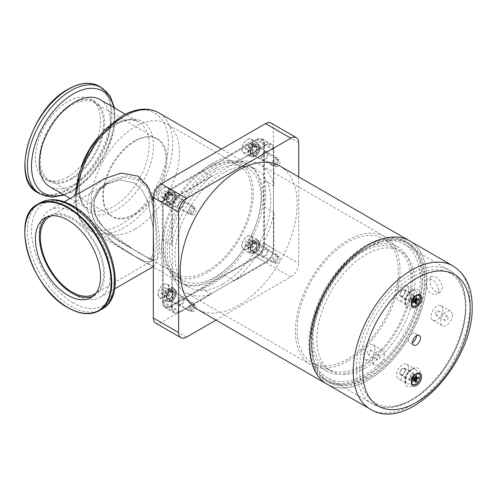 <?xml version="1.0" encoding="UTF-8"?>
<svg xmlns="http://www.w3.org/2000/svg" width="497" height="497" viewBox="0 0 497 497"><rect width="100%" height="100%" fill="white"/><g stroke="black" fill="none" stroke-linecap="round" stroke-linejoin="round"><path stroke-width="0.37" stroke-dasharray="2.48 1.86" d="M255.694 241.293A7.026 4.057 -60 0 1 258.775 241.175A7.026 4.057 -60 0 1 260.229 244.394A7.026 4.057 -60 0 1 257.16 251.463A7.026 4.057 -60 0 1 251.749 253.346A7.026 4.057 -60 0 1 250.295 250.128A7.026 4.057 -60 0 1 254.824 241.797L254.824 243.803A4.579 2.647 120 0 0 252.022 249.134A4.579 2.647 120 0 0 252.973 251.227A4.579 2.647 120 0 0 256.502 250.003A4.579 2.647 120 0 0 258.502 245.394A4.579 2.647 120 0 0 257.552 243.294A4.579 2.647 120 0 0 255.694 243.306L255.694 241.293L253.961 240.293A7.026 4.057 -60 0 1 257.036 240.175A7.026 4.057 -60 0 1 258.49 243.387A7.026 4.057 -60 0 1 255.427 250.457A7.026 4.057 -60 0 1 250.01 252.339A7.026 4.057 -60 0 1 248.556 249.127A7.026 4.057 -60 0 1 253.091 240.797L253.091 242.803A4.579 2.647 120 0 0 250.283 248.127A4.579 2.647 120 0 0 251.233 250.227A4.579 2.647 120 0 0 254.762 248.997A4.579 2.647 120 0 0 256.763 244.387A4.579 2.647 120 0 0 255.812 242.287A4.579 2.647 120 0 0 253.961 242.3L253.961 240.293M253.961 242.3L255.694 243.306M253.091 242.803L254.824 243.803M253.091 240.797L254.824 241.797M402.539 290.323A3.355 1.938 -60 0 1 404.216 290.155A3.355 1.938 -60 0 1 404.732 292.839A3.355 1.938 -60 0 1 402.539 295.796A3.355 1.938 -60 0 1 400.868 295.963A3.355 1.938 -60 0 1 400.352 293.273A3.355 1.938 -60 0 1 402.539 290.323M413.448 301.822L412.659 298.902L414.964 300.946M413.448 302.735L412.659 298.902L415.585 299.871M418.505 298.902L412.659 298.902L415.585 300.586L412.659 298.902L417.263 299.616M416.374 297.672L412.659 298.902L415.585 298.125M415.585 303.965L412.659 298.902L415.585 302.53M412.342 301.089A2.901 1.677 120 0 0 414.262 296.765A2.901 1.677 120 0 0 413.796 296.2A2.901 1.677 120 0 0 412.342 296.349A2.901 1.677 120 0 0 410.447 298.902A2.901 1.677 120 0 0 410.889 301.232A2.901 1.677 120 0 0 411.609 301.356A2.901 1.677 120 0 0 412.342 301.089M411.789 301.139A3.355 1.938 120 0 0 414.007 296.144A3.355 1.938 120 0 0 413.467 295.498A3.355 1.938 120 0 0 411.789 295.659A3.355 1.938 120 0 0 409.603 298.616A3.355 1.938 120 0 0 410.118 301.3A3.355 1.938 120 0 0 410.944 301.443A3.355 1.938 120 0 0 411.789 301.139M416.045 295.417A6.144 3.547 120 0 0 415.666 295.616L413.74 296.728A3.429 1.976 120 0 0 411.317 300.921A3.429 1.976 120 0 0 413.74 302.325A3.429 1.976 120 0 0 416.163 298.125A3.429 1.976 120 0 0 413.74 296.728L415.666 295.616A6.144 3.547 120 0 0 411.317 303.145A6.144 3.547 120 0 0 411.336 303.574M412.752 306.04A6.144 3.547 120 0 0 415.666 305.655A6.144 3.547 120 0 0 419.636 300.381A6.144 3.547 120 0 0 418.89 295.411M171.937 289.652A7.026 4.057 -60 0 1 175.019 289.534A7.026 4.057 -60 0 1 176.472 292.752A7.026 4.057 -60 0 1 173.403 299.821A7.026 4.057 -60 0 1 167.992 301.704A7.026 4.057 -60 0 1 166.538 298.486A7.026 4.057 -60 0 1 171.067 290.155L171.067 292.161A4.579 2.647 120 0 0 168.266 297.486A4.579 2.647 120 0 0 169.216 299.585A4.579 2.647 120 0 0 172.745 298.362A4.579 2.647 120 0 0 174.745 293.746A4.579 2.647 120 0 0 173.795 291.652A4.579 2.647 120 0 0 171.937 291.658L171.937 289.652L170.198 288.651A7.026 4.057 -60 0 1 173.279 288.533A7.026 4.057 -60 0 1 174.733 291.745A7.026 4.057 -60 0 1 171.67 298.815A7.026 4.057 -60 0 1 166.253 300.697A7.026 4.057 -60 0 1 164.799 297.486A7.026 4.057 -60 0 1 169.334 289.148L169.334 291.161A4.579 2.647 120 0 0 166.526 296.485A4.579 2.647 120 0 0 167.477 298.585A4.579 2.647 120 0 0 171.005 297.355A4.579 2.647 120 0 0 173.006 292.745A4.579 2.647 120 0 0 172.055 290.646A4.579 2.647 120 0 0 170.198 290.658L170.198 288.651M170.198 290.658L171.937 291.658M169.334 291.161L171.067 292.161M169.334 289.148L171.067 290.155M255.694 144.584A7.026 4.057 -60 0 1 258.775 144.459A7.026 4.057 -60 0 1 260.229 147.677A7.026 4.057 -60 0 1 257.16 154.747A7.026 4.057 -60 0 1 251.749 156.63A7.026 4.057 -60 0 1 250.295 153.411A7.026 4.057 -60 0 1 254.824 145.081L254.824 147.087A4.579 2.647 120 0 0 252.022 152.417A4.579 2.647 120 0 0 252.973 154.511A4.579 2.647 120 0 0 256.502 153.287A4.579 2.647 120 0 0 258.502 148.678A4.579 2.647 120 0 0 257.552 146.578A4.579 2.647 120 0 0 255.694 146.59L255.694 144.584L253.961 143.577A7.026 4.057 -60 0 1 257.036 143.459A7.026 4.057 -60 0 1 258.49 146.677A7.026 4.057 -60 0 1 255.427 153.747A7.026 4.057 -60 0 1 250.01 155.629A7.026 4.057 -60 0 1 248.556 152.411A7.026 4.057 -60 0 1 253.091 144.08L253.091 146.087A4.579 2.647 120 0 0 250.283 151.411A4.579 2.647 120 0 0 251.233 153.511A4.579 2.647 120 0 0 254.762 152.281A4.579 2.647 120 0 0 256.763 147.671A4.579 2.647 120 0 0 255.812 145.578A4.579 2.647 120 0 0 253.961 145.584L253.961 143.577M253.961 145.584L255.694 146.59M253.091 146.087L254.824 147.087M253.091 144.08L254.824 145.081M222.867 283.936A67.828 39.157 -60 0 1 188.953 287.297A67.828 39.157 -60 0 1 178.553 232.944A67.828 39.157 -60 0 1 222.867 173.173A67.828 39.157 -60 0 1 256.775 169.819A67.828 39.157 -60 0 1 267.175 224.166A67.828 39.157 -60 0 1 222.867 283.936M215.176 168.738A67.828 39.157 120 0 0 170.869 228.508A67.828 39.157 120 0 0 181.268 282.861A67.828 39.157 120 0 0 215.176 279.5A67.828 39.157 120 0 0 259.49 219.73A67.828 39.157 120 0 0 249.09 165.377A67.828 39.157 120 0 0 215.176 168.738M215.176 171.229A64.778 37.399 120 0 0 172.863 228.309A64.778 37.399 120 0 0 182.79 280.215A64.778 37.399 120 0 0 215.176 277.009A64.778 37.399 120 0 0 257.496 219.929A64.778 37.399 120 0 0 247.568 168.023A64.778 37.399 120 0 0 215.176 171.229M207.535 166.818A64.778 37.399 120 0 0 165.215 223.898A64.778 37.399 120 0 0 175.149 275.804A64.778 37.399 120 0 0 207.535 272.598A64.778 37.399 120 0 0 249.854 215.512A64.778 37.399 120 0 0 239.927 163.606A64.778 37.399 120 0 0 207.535 166.818M207.535 270.803A62.579 36.132 -60 0 1 176.249 273.903A62.579 36.132 -60 0 1 166.657 223.756A62.579 36.132 -60 0 1 207.535 168.613A62.579 36.132 -60 0 1 238.827 165.513A62.579 36.132 -60 0 1 248.419 215.655A62.579 36.132 -60 0 1 207.535 270.803M135.159 214.661A44.997 25.981 120 0 0 166.445 166.52A44.997 25.981 120 0 0 146.509 137.042A44.997 25.981 120 0 0 135.159 141.179A44.997 25.981 120 0 0 105.432 208.187A44.997 25.981 120 0 0 135.159 214.661M135.159 229.011A62.579 36.132 120 0 0 176.037 173.869A62.579 36.132 120 0 0 166.445 123.722A62.579 36.132 120 0 0 135.159 126.822A62.579 36.132 120 0 0 94.275 181.97A62.579 36.132 120 0 0 103.867 232.111A62.579 36.132 120 0 0 135.159 229.011M264.746 151.914A5.026 2.901 -60 0 1 267.256 151.666A5.026 2.901 -60 0 1 268.026 155.698A5.026 2.901 -60 0 1 264.746 160.127A5.026 2.901 -60 0 1 262.23 160.376A5.026 2.901 -60 0 1 261.459 156.344A5.026 2.901 -60 0 1 264.746 151.914M180.989 200.272A5.026 2.901 -60 0 1 183.499 200.024A5.026 2.901 -60 0 1 184.269 204.05A5.026 2.901 -60 0 1 180.989 208.485A5.026 2.901 -60 0 1 178.473 208.734A5.026 2.901 -60 0 1 177.702 204.702A5.026 2.901 -60 0 1 180.989 200.272M180.989 296.989A5.026 2.901 -60 0 1 183.499 296.74A5.026 2.901 -60 0 1 184.269 300.766A5.026 2.901 -60 0 1 180.989 305.201A5.026 2.901 -60 0 1 178.473 305.45A5.026 2.901 -60 0 1 177.702 301.418A5.026 2.901 -60 0 1 180.989 296.989M264.746 248.63A5.026 2.901 -60 0 1 267.256 248.382A5.026 2.901 -60 0 1 268.026 252.408A5.026 2.901 -60 0 1 264.746 256.843A5.026 2.901 -60 0 1 262.23 257.092A5.026 2.901 -60 0 1 261.459 253.06A5.026 2.901 -60 0 1 264.746 248.63M271.12 123.076A11.176 6.455 -60 0 1 273.437 128.195L273.437 248.63A11.176 6.455 -60 0 1 265.535 262.317L180.194 311.588A11.176 6.455 -60 0 1 174.609 312.141A11.176 6.455 -60 0 1 172.297 307.022L172.297 208.485A11.176 6.455 -60 0 1 180.194 194.799L265.535 145.528A11.176 6.455 -60 0 1 271.12 144.975A11.176 6.455 -60 0 1 273.437 150.088L273.437 248.63A11.176 6.455 -60 0 1 265.535 262.317L161.233 322.534A11.176 6.455 -60 0 1 155.648 323.087M140.297 179.125L126.238 175.863L111.719 179.423L99.854 188.121L93.635 200.72L95.368 215.046L104.283 228.303L132.27 248.512L146.578 256.775L153.635 260.211L157.419 258.968L159.276 251.892L159.587 238.765L155.511 204.826L150.075 189.73L140.297 179.125A2.236 1.292 -59.7 0 1 139.197 180.256L146.982 188.114L151.734 199.539L155.828 226.029L156.338 249.786L153.697 259.888L148.945 258.918L116.441 239.697L97.822 221.55L93.591 210.548L94.393 199.477L99.885 189.879L108.998 182.467L124.088 177.46L139.197 180.256M255.259 145.528A6.144 3.547 120 0 0 250.917 153.057A6.144 3.547 120 0 0 255.259 155.567L255.259 155.567A6.144 3.547 120 0 0 259.608 148.038A6.144 3.547 120 0 0 255.259 145.528M256.054 155.107L255.259 155.567L256.054 155.107A5.026 2.901 -60 0 1 253.538 155.356A5.026 2.901 -60 0 1 252.768 151.33A5.026 2.901 -60 0 1 256.054 146.895A5.026 2.901 -60 0 1 258.564 146.646A5.026 2.901 -60 0 1 259.608 148.951A5.026 2.901 -60 0 1 256.054 155.107L256.054 155.107M171.502 193.886A6.144 3.547 120 0 0 167.16 201.409A6.144 3.547 120 0 0 171.502 203.919L171.502 203.919A6.144 3.547 120 0 0 175.851 196.396A6.144 3.547 120 0 0 171.502 193.886M172.297 203.466L171.502 203.919L172.297 203.466A5.026 2.901 -60 0 1 169.781 203.714A5.026 2.901 -60 0 1 169.011 199.682A5.026 2.901 -60 0 1 172.297 195.253A5.026 2.901 -60 0 1 174.807 195.004A5.026 2.901 -60 0 1 175.851 197.309A5.026 2.901 -60 0 1 172.297 203.466L172.297 203.466M255.259 242.244A6.144 3.547 120 0 0 250.917 249.767A6.144 3.547 120 0 0 255.259 252.277L255.259 252.277A6.144 3.547 120 0 0 259.608 244.754A6.144 3.547 120 0 0 255.259 242.244M256.054 251.824L255.259 252.277L256.054 251.824A5.026 2.901 -60 0 1 253.538 252.072A5.026 2.901 -60 0 1 252.768 248.04A5.026 2.901 -60 0 1 256.054 243.611A5.026 2.901 -60 0 1 258.564 243.362A5.026 2.901 -60 0 1 259.608 245.667A5.026 2.901 -60 0 1 256.054 251.824L256.054 251.824M171.502 290.602A6.144 3.547 120 0 0 167.16 298.125A6.144 3.547 120 0 0 171.502 300.635L171.502 300.635A6.144 3.547 120 0 0 175.851 293.112A6.144 3.547 120 0 0 171.502 290.602M172.297 300.182L171.502 300.635L172.297 300.182A5.026 2.901 -60 0 1 169.781 300.43A5.026 2.901 -60 0 1 169.011 296.398A5.026 2.901 -60 0 1 172.297 291.969A5.026 2.901 -60 0 1 174.807 291.72A5.026 2.901 -60 0 1 175.851 294.019A5.026 2.901 -60 0 1 172.297 300.182L172.297 300.182M172.297 208.485L163.128 203.192L163.128 301.729A11.176 6.455 120 0 0 165.445 306.848A11.176 6.455 120 0 0 171.03 306.295L256.365 257.024A11.176 6.455 120 0 0 264.267 243.337L264.267 144.801A11.176 6.455 120 0 0 261.956 139.682A11.176 6.455 120 0 0 256.365 140.235L171.03 189.506A11.176 6.455 120 0 0 163.128 203.192L163.128 202.826A10.729 6.194 -60 0 1 170.713 189.686L256.365 140.235L265.535 145.528M256.054 140.421A10.729 6.194 -60 0 1 263.64 144.801L263.64 243.337A10.729 6.194 -60 0 1 256.054 256.477L170.713 305.748A10.729 6.194 -60 0 1 163.128 301.368L163.128 202.826M172.297 307.022L163.128 301.368M170.713 189.686L180.194 194.799M134.327 182.958L142.471 190.643L147.907 201.683L153.206 227.75L153.902 251.134L150.355 261.813L144.646 261.366L134.327 255.955L112.651 241.909L95.076 222.898L91.187 211.852L91.945 200.918L97.126 191.469L105.662 184.393L119.932 179.908L134.327 182.958L119.951 179.908L105.662 184.393L97.151 191.432L91.964 200.856L91.175 211.734L95.039 222.83L112.645 241.902L134.327 255.955L144.621 261.354L150.355 261.813L153.896 251.221L153.213 227.856L147.92 201.714L142.49 190.674L134.327 182.958M213.381 278.736A68.164 39.356 -60 0 1 179.299 282.116A68.164 39.356 -60 0 1 168.85 227.496A68.164 39.356 -60 0 1 213.381 167.427A68.164 39.356 -60 0 1 247.463 164.047A68.164 39.356 -60 0 1 257.912 218.674A68.164 39.356 -60 0 1 213.381 278.736M99.996 99.555A50.284 29.031 -60 0 1 107.7 139.85A50.284 29.031 -60 0 1 74.848 184.157A50.284 29.031 -60 0 1 49.706 186.648M67.996 176.733A46.041 26.583 -60 0 1 44.972 179.013A46.041 26.583 -60 0 1 37.915 142.123A46.041 26.583 -60 0 1 67.996 101.55A46.041 26.583 -60 0 1 91.013 99.27A46.041 26.583 -60 0 1 98.071 136.166A46.041 26.583 -60 0 1 67.996 176.733M71.941 179.013A46.041 26.583 -60 0 1 48.923 181.293A46.041 26.583 -60 0 1 41.866 144.403A46.041 26.583 -60 0 1 71.941 103.83A46.041 26.583 -60 0 1 94.964 101.55A46.041 26.583 -60 0 1 102.022 138.446A46.041 26.583 -60 0 1 71.941 179.013M71.941 177.92A44.699 25.807 -60 0 1 49.594 180.131A44.699 25.807 -60 0 1 42.742 144.316A44.699 25.807 -60 0 1 71.941 104.929A44.699 25.807 -60 0 1 94.293 102.711A44.699 25.807 -60 0 1 101.146 138.533A44.699 25.807 -60 0 1 71.941 177.92M153.331 201.148L158.046 243.847L157.419 259.198L154.735 265.74L146.764 263.329L126.499 251.631L104.128 236.435L95.163 227.123L89.1 216.68L86.956 205.584L89.218 194.93L95.393 185.716L104.451 178.64M74.848 294.851A50.284 29.031 60 0 1 42.003 250.538A50.284 29.031 60 0 1 49.706 210.243A50.284 29.031 60 0 1 74.848 212.735A50.284 29.031 60 0 1 107.7 257.048A50.284 29.031 60 0 1 99.996 297.343A50.284 29.031 60 0 1 74.848 294.851M47.035 216.891A46.041 26.583 60 0 1 48.923 215.599A46.041 26.583 60 0 1 71.941 217.879A46.041 26.583 60 0 1 102.022 258.452A46.041 26.583 60 0 1 94.964 295.342A46.041 26.583 60 0 1 92.902 296.336M51.545 215.816A44.699 25.807 60 0 1 71.941 218.978A44.699 25.807 60 0 1 100.611 256.657A44.699 25.807 60 0 1 96.089 292.963M273.443 260.304A3.112 1.795 -60 0 1 275.649 256.489A3.112 1.795 -60 0 1 277.848 257.757A3.112 1.795 -60 0 1 275.649 261.577A3.112 1.795 -60 0 1 273.443 260.304M278.258 256.887A4.467 2.578 -60 0 1 276.307 261.385A4.467 2.578 -60 0 1 272.859 262.584A4.467 2.578 -60 0 1 271.934 260.534A4.467 2.578 -60 0 1 273.884 256.036A4.467 2.578 -60 0 1 277.332 254.843A4.467 2.578 -60 0 1 278.258 256.887M249.003 247.935L247.643 246.003L249.003 242.499L251.724 240.933L253.079 242.865L251.724 246.369L249.003 247.935L245.841 246.108L244.487 244.176L245.841 240.672L248.562 239.107L249.923 241.039L248.562 244.543L245.841 246.108M249.003 242.499L245.841 240.672M247.643 246.003L244.487 244.176M251.724 240.933L248.562 239.107M253.079 242.865L249.923 241.039M251.724 246.369L248.562 244.543M247.991 249.451A7.822 4.516 -60 0 1 251.407 241.579A7.822 4.516 -60 0 1 257.434 239.486A7.822 4.516 -60 0 1 259.055 243.064A7.822 4.516 -60 0 1 255.638 250.935A7.822 4.516 -60 0 1 249.612 253.029A7.822 4.516 -60 0 1 247.991 249.451M189.686 211.946A3.112 1.795 -60 0 1 191.892 208.131A3.112 1.795 -60 0 1 194.091 209.399A3.112 1.795 -60 0 1 191.892 213.219A3.112 1.795 -60 0 1 189.686 211.946M194.501 208.529A4.467 2.578 -60 0 1 192.544 213.027A4.467 2.578 -60 0 1 189.102 214.226A4.467 2.578 -60 0 1 188.177 212.176A4.467 2.578 -60 0 1 190.127 207.678A4.467 2.578 -60 0 1 193.575 206.485A4.467 2.578 -60 0 1 194.501 208.529M165.246 199.577L163.886 197.644L165.246 194.141L167.967 192.569L169.322 194.507L167.967 198.011L165.246 199.577L162.084 197.75L160.724 195.818L162.084 192.314L164.805 190.749L166.166 192.681L164.805 196.185L162.084 197.75M165.246 194.141L162.084 192.314M163.886 197.644L160.724 195.818M167.967 192.569L164.805 190.749M169.322 194.507L166.166 192.681M167.967 198.011L164.805 196.185M164.234 201.092A7.822 4.516 -60 0 1 167.651 193.221A7.822 4.516 -60 0 1 173.677 191.128A7.822 4.516 -60 0 1 175.298 194.706A7.822 4.516 -60 0 1 171.881 202.577A7.822 4.516 -60 0 1 165.855 204.671A7.822 4.516 -60 0 1 164.234 201.092M171.937 192.935A7.026 4.057 -60 0 1 175.019 192.817A7.026 4.057 -60 0 1 176.472 196.035A7.026 4.057 -60 0 1 173.403 203.105A7.026 4.057 -60 0 1 167.992 204.988A7.026 4.057 -60 0 1 166.538 201.77A7.026 4.057 -60 0 1 171.067 193.439L171.067 195.445A4.579 2.647 120 0 0 168.266 200.776A4.579 2.647 120 0 0 169.216 202.869A4.579 2.647 120 0 0 172.745 201.645A4.579 2.647 120 0 0 174.745 197.036A4.579 2.647 120 0 0 173.795 194.936A4.579 2.647 120 0 0 171.937 194.948L171.937 192.935L170.198 191.935A7.026 4.057 -60 0 1 173.279 191.817A7.026 4.057 -60 0 1 174.733 195.029A7.026 4.057 -60 0 1 171.67 202.099A7.026 4.057 -60 0 1 166.253 203.981A7.026 4.057 -60 0 1 164.799 200.769A7.026 4.057 -60 0 1 169.334 192.438L169.334 194.445A4.579 2.647 120 0 0 166.526 199.769A4.579 2.647 120 0 0 167.477 201.869A4.579 2.647 120 0 0 171.005 200.639A4.579 2.647 120 0 0 173.006 196.029A4.579 2.647 120 0 0 172.055 193.929A4.579 2.647 120 0 0 170.198 193.942L170.198 191.935M170.198 193.942L171.937 194.948M169.334 194.445L171.067 195.445M169.334 192.438L171.067 193.439M273.443 163.588A3.112 1.795 -60 0 1 275.649 159.773A3.112 1.795 -60 0 1 277.848 161.047A3.112 1.795 -60 0 1 275.649 164.861A3.112 1.795 -60 0 1 273.443 163.588M278.258 160.171A4.467 2.578 -60 0 1 276.307 164.669A4.467 2.578 -60 0 1 272.859 165.868A4.467 2.578 -60 0 1 271.934 163.824A4.467 2.578 -60 0 1 273.884 159.326A4.467 2.578 -60 0 1 277.332 158.127A4.467 2.578 -60 0 1 278.258 160.171M249.003 151.218L247.643 149.286L249.003 145.783L251.724 144.217L253.079 146.149L251.724 149.653L249.003 151.218L245.841 149.398L244.487 147.46L245.841 143.962L248.562 142.39L249.923 144.323L248.562 147.826L245.841 149.398M249.003 145.783L245.841 143.962M247.643 149.286L244.487 147.46M251.724 144.217L248.562 142.39M253.079 146.149L249.923 144.323M251.724 149.653L248.562 147.826M247.991 152.734A7.822 4.516 -60 0 1 251.407 144.863A7.822 4.516 -60 0 1 257.434 142.769A7.822 4.516 -60 0 1 259.055 146.348A7.822 4.516 -60 0 1 255.638 154.219A7.822 4.516 -60 0 1 249.612 156.319A7.822 4.516 -60 0 1 247.991 152.734M405.31 291.459A3.914 2.255 120 0 0 404.496 289.67A3.914 2.255 120 0 0 401.483 290.72A3.914 2.255 120 0 0 399.774 294.653A3.914 2.255 120 0 0 400.588 296.448A3.914 2.255 120 0 0 403.601 295.398A3.914 2.255 120 0 0 405.31 291.459M408.466 289.639A8.381 4.84 -60 0 1 404.806 298.07A8.381 4.84 -60 0 1 398.352 300.318A8.381 4.84 -60 0 1 396.612 296.479A8.381 4.84 -60 0 1 400.271 288.043A8.381 4.84 -60 0 1 406.732 285.8A8.381 4.84 -60 0 1 408.466 289.639M405.31 369.93A3.914 2.255 120 0 0 404.496 368.14A3.914 2.255 120 0 0 401.483 369.184A3.914 2.255 120 0 0 399.774 373.123A3.914 2.255 120 0 0 400.588 374.912A3.914 2.255 120 0 0 403.601 373.862A3.914 2.255 120 0 0 405.31 369.93M408.466 368.103A8.381 4.84 -60 0 1 404.806 376.54A8.381 4.84 -60 0 1 398.352 378.782A8.381 4.84 -60 0 1 396.612 374.949A8.381 4.84 -60 0 1 400.271 366.513A8.381 4.84 -60 0 1 406.732 364.27A8.381 4.84 -60 0 1 408.466 368.103M411.317 379.789A3.914 2.255 120 0 0 412.131 381.578A3.914 2.255 120 0 0 415.144 380.528A3.914 2.255 120 0 0 416.853 376.596A3.914 2.255 120 0 0 416.039 374.8A3.914 2.255 120 0 0 414.082 374.999A3.914 2.255 120 0 0 411.317 379.789L411.317 382.522M411.317 301.319A3.914 2.255 120 0 0 412.131 303.108A3.914 2.255 120 0 0 415.144 302.064A3.914 2.255 120 0 0 416.853 298.125A3.914 2.255 120 0 0 416.039 296.336A3.914 2.255 120 0 0 414.082 296.529A3.914 2.255 120 0 0 411.317 301.319L411.317 304.058M438.578 290.142C438.074 285.57 435.844 281.992 431.893 279.407L427.606 278.86L425.935 282.843C426.196 287.552 428.178 291.273 431.893 294.007L436.546 294.342L438.578 290.142M442.529 287.862L440.51 292.056L435.869 291.708C432.154 288.999 430.16 285.278 429.886 280.563L431.57 276.568L435.869 277.109C439.808 279.699 442.032 283.284 442.529 287.862M380.267 356.66A2.46 1.416 -60 0 1 379.192 359.132A2.46 1.416 -60 0 1 377.298 359.791A2.46 1.416 -60 0 1 376.788 358.666A2.46 1.416 -60 0 1 377.863 356.187A2.46 1.416 -60 0 1 379.758 355.529A2.46 1.416 -60 0 1 380.267 356.66M367.308 353.187A2.46 1.416 -60 0 1 368.383 350.714A2.46 1.416 -60 0 1 370.277 350.056A2.46 1.416 -60 0 1 370.781 351.18A2.46 1.416 -60 0 1 369.712 353.659A2.46 1.416 -60 0 1 367.817 354.318A2.46 1.416 -60 0 1 367.308 353.187M374.974 348.764A8.381 4.84 -60 0 1 371.315 357.2A8.381 4.84 -60 0 1 364.854 359.443A8.381 4.84 -60 0 1 363.121 355.61A8.381 4.84 -60 0 1 366.78 347.173A8.381 4.84 -60 0 1 373.235 344.93A8.381 4.84 -60 0 1 374.974 348.764M384.454 354.237A8.381 4.84 -60 0 1 380.795 362.673A8.381 4.84 -60 0 1 374.334 364.916A8.381 4.84 -60 0 1 372.601 361.083A8.381 4.84 -60 0 1 376.26 352.646A8.381 4.84 -60 0 1 382.715 350.404A8.381 4.84 -60 0 1 384.454 354.237M448.219 317.421A2.46 1.416 -60 0 1 447.145 319.9A2.46 1.416 -60 0 1 445.25 320.559A2.46 1.416 -60 0 1 444.74 319.428A2.46 1.416 -60 0 1 445.815 316.956A2.46 1.416 -60 0 1 447.71 316.297A2.46 1.416 -60 0 1 448.219 317.421M435.26 313.955A2.46 1.416 -60 0 1 436.335 311.482A2.46 1.416 -60 0 1 438.23 310.824A2.46 1.416 -60 0 1 438.739 311.948A2.46 1.416 -60 0 1 437.664 314.421A2.46 1.416 -60 0 1 435.77 315.079A2.46 1.416 -60 0 1 435.26 313.955M442.926 309.532A8.381 4.84 -60 0 1 439.267 317.968A8.381 4.84 -60 0 1 432.806 320.211A8.381 4.84 -60 0 1 431.073 316.372A8.381 4.84 -60 0 1 434.732 307.941A8.381 4.84 -60 0 1 441.187 305.692A8.381 4.84 -60 0 1 442.926 309.532M452.407 315.005A8.381 4.84 -60 0 1 448.748 323.441A8.381 4.84 -60 0 1 442.293 325.684A8.381 4.84 -60 0 1 440.553 321.851A8.381 4.84 -60 0 1 444.212 313.414A8.381 4.84 -60 0 1 450.673 311.172A8.381 4.84 -60 0 1 452.407 315.005M412.504 342.607A5.585 3.224 -60 0 1 409.708 342.88A5.585 3.224 -60 0 1 408.553 340.327A5.585 3.224 -60 0 1 410.994 334.705A5.585 3.224 -60 0 1 415.299 333.207A5.585 3.224 -60 0 1 416.455 335.761M312.153 344.887A79.34 45.805 -60 0 1 346.788 265.044A79.34 45.805 -60 0 1 407.925 243.785A79.34 45.805 -60 0 1 424.357 280.109A79.34 45.805 -60 0 1 389.723 359.952A79.34 45.805 -60 0 1 328.585 381.205A79.34 45.805 -60 0 1 312.153 344.887M409.603 240.883A82.695 47.743 -60 0 1 426.724 278.736A82.695 47.743 -60 0 1 390.63 361.959A82.695 47.743 -60 0 1 326.908 384.113A82.695 47.743 -60 0 0 368.252 380.012A82.695 47.743 -60 0 0 422.276 307.146A82.695 47.743 -60 0 0 409.603 240.883M421.984 278.736A79.34 45.805 -60 0 1 387.356 358.586A79.34 45.805 -60 0 1 326.212 379.838A79.34 45.805 -60 0 1 309.78 343.52A79.34 45.805 -60 0 1 344.415 263.671A79.34 45.805 -60 0 1 405.552 242.418A79.34 45.805 -60 0 1 421.984 278.736M311.364 342.607A77.103 44.519 -60 0 1 345.017 265.013A77.103 44.519 -60 0 1 404.434 244.356A77.103 44.519 -60 0 1 420.406 279.649A77.103 44.519 -60 0 1 386.747 357.244A77.103 44.519 -60 0 1 327.33 377.9A77.103 44.519 -60 0 1 311.364 342.607M402.539 368.786A3.355 1.938 -60 0 1 404.216 368.625A3.355 1.938 -60 0 1 404.732 371.309A3.355 1.938 -60 0 1 402.539 374.26A3.355 1.938 -60 0 1 400.868 374.427A3.355 1.938 -60 0 1 400.352 371.744A3.355 1.938 -60 0 1 402.539 368.786M413.448 380.286L412.659 377.366L414.964 379.416M413.448 381.199L412.659 377.366L415.585 378.335M418.505 377.366L412.659 377.366L415.585 379.056L412.659 377.366L417.263 378.087M416.374 376.136L412.659 377.366L415.585 376.589M415.585 382.429L412.659 377.366L415.585 380.994M412.342 379.553A2.901 1.677 120 0 0 414.262 375.229A2.901 1.677 120 0 0 413.796 374.67A2.901 1.677 120 0 0 412.342 374.813A2.901 1.677 120 0 0 410.447 377.372A2.901 1.677 120 0 0 410.889 379.696A2.901 1.677 120 0 0 411.609 379.82A2.901 1.677 120 0 0 412.342 379.553M411.789 379.602A3.355 1.938 120 0 0 414.007 374.608A3.355 1.938 120 0 0 413.467 373.961A3.355 1.938 120 0 0 411.789 374.129A3.355 1.938 120 0 0 409.603 377.08A3.355 1.938 120 0 0 410.118 379.77A3.355 1.938 120 0 0 410.944 379.913A3.355 1.938 120 0 0 411.789 379.602M416.045 373.887A6.144 3.547 120 0 0 415.666 374.086L413.74 375.192A3.429 1.976 120 0 0 411.317 379.391A3.429 1.976 120 0 0 413.74 380.789A3.429 1.976 120 0 0 416.163 376.596A3.429 1.976 120 0 0 413.74 375.192L415.666 374.086A6.144 3.547 120 0 0 411.317 381.609A6.144 3.547 120 0 0 411.336 382.038M412.752 384.51A6.144 3.547 120 0 0 415.666 384.119A6.144 3.547 120 0 0 419.636 378.851A6.144 3.547 120 0 0 418.89 373.874M180.989 304.102A3.69 2.131 -60 0 1 179.144 304.288A3.69 2.131 -60 0 1 178.578 301.331A3.69 2.131 -60 0 1 180.989 298.082A3.69 2.131 -60 0 1 182.828 297.902A3.69 2.131 -60 0 1 183.393 300.853A3.69 2.131 -60 0 1 180.989 304.102M193.631 311.402A3.69 2.131 -60 0 1 191.786 311.588A3.69 2.131 -60 0 1 191.221 308.631A3.69 2.131 -60 0 1 193.631 305.382A3.69 2.131 -60 0 1 195.47 305.195A3.69 2.131 -60 0 1 196.035 308.152A3.69 2.131 -60 0 1 193.631 311.402M180.989 207.386A3.69 2.131 -60 0 1 179.144 207.572A3.69 2.131 -60 0 1 178.578 204.615A3.69 2.131 -60 0 1 180.989 201.366A3.69 2.131 -60 0 1 182.828 201.186A3.69 2.131 -60 0 1 183.393 204.137A3.69 2.131 -60 0 1 180.989 207.386M193.631 214.685A3.69 2.131 -60 0 1 191.786 214.872A3.69 2.131 -60 0 1 191.221 211.915A3.69 2.131 -60 0 1 193.631 208.665A3.69 2.131 -60 0 1 195.47 208.485A3.69 2.131 -60 0 1 196.035 211.436A3.69 2.131 -60 0 1 193.631 214.685M264.746 159.034A3.69 2.131 -60 0 1 262.901 159.214A3.69 2.131 -60 0 1 262.335 156.257A3.69 2.131 -60 0 1 264.746 153.008A3.69 2.131 -60 0 1 266.585 152.827A3.69 2.131 -60 0 1 267.15 155.785A3.69 2.131 -60 0 1 264.746 159.034M277.388 166.333A3.69 2.131 -60 0 1 275.543 166.514A3.69 2.131 -60 0 1 274.978 163.556A3.69 2.131 -60 0 1 277.388 160.307A3.69 2.131 -60 0 1 279.227 160.127A3.69 2.131 -60 0 1 279.792 163.078A3.69 2.131 -60 0 1 277.388 166.333M264.746 255.744A3.69 2.131 -60 0 1 262.901 255.93A3.69 2.131 -60 0 1 262.335 252.973A3.69 2.131 -60 0 1 264.746 249.724A3.69 2.131 -60 0 1 266.585 249.544A3.69 2.131 -60 0 1 267.15 252.495A3.69 2.131 -60 0 1 264.746 255.744M277.388 263.043A3.69 2.131 -60 0 1 275.543 263.23A3.69 2.131 -60 0 1 274.978 260.273A3.69 2.131 -60 0 1 277.388 257.024A3.69 2.131 -60 0 1 279.227 256.843A3.69 2.131 -60 0 1 279.792 259.794A3.69 2.131 -60 0 1 277.388 263.043M273.909 248.904A11.176 6.455 -60 0 1 266.007 262.59L234.298 280.898A73.978 42.711 120 0 0 273.909 212.287L273.909 248.904L264.429 243.431A11.176 6.455 -60 0 1 256.527 257.117L224.812 275.425A73.978 42.711 -60 0 1 213.381 283.483A73.978 42.711 -60 0 1 201.95 288.62L170.241 306.935A11.176 6.455 -60 0 1 164.65 307.488A11.176 6.455 -60 0 1 162.339 302.369L162.339 265.752A73.978 42.711 -60 0 1 162.339 239.355L162.339 202.733A11.176 6.455 -60 0 1 170.241 189.046L201.95 170.738A73.978 42.711 -60 0 1 213.381 162.681A73.978 42.711 -60 0 1 224.812 157.543L256.527 139.235A11.176 6.455 -60 0 1 262.112 138.682A11.176 6.455 -60 0 1 264.429 143.795L264.429 180.411A73.978 42.711 -60 0 1 264.429 206.814L264.429 243.431M264.429 206.814L273.909 212.287M234.298 280.898L224.812 275.425M224.812 157.543L234.298 163.016L266.007 144.708A11.176 6.455 -60 0 1 271.598 144.155A11.176 6.455 -60 0 1 273.909 149.268L273.909 185.884L264.429 180.411M273.909 185.884A73.978 42.711 120 0 0 259.85 164.495A73.978 42.711 120 0 0 234.298 163.016M162.339 239.355L171.819 244.828L171.819 208.212A11.176 6.455 -60 0 1 179.721 194.526L211.436 176.218L201.95 170.738M211.436 176.218A73.978 42.711 120 0 0 171.819 244.828M201.95 288.62L211.436 294.1L179.721 312.408A11.176 6.455 -60 0 1 174.136 312.961A11.176 6.455 -60 0 1 171.819 307.842L171.819 271.225L162.339 265.752M171.819 271.225A73.978 42.711 120 0 0 185.878 292.621A73.978 42.711 120 0 0 211.436 294.1M280.016 166.066A82.695 47.743 -60 0 1 292.69 232.329A82.695 47.743 -60 0 1 238.666 305.201A82.695 47.743 -60 0 1 197.321 309.296M298.722 176.87L298.722 263.23A11.176 6.455 -60 0 1 290.82 276.916L216.027 320.093M347.714 361.039A73.978 42.711 -60 0 1 310.724 364.699A73.978 42.711 -60 0 1 299.387 305.425A73.978 42.711 -60 0 1 347.714 240.237A73.978 42.711 -60 0 1 384.697 236.572A73.978 42.711 -60 0 1 396.041 295.852A73.978 42.711 -60 0 1 347.714 361.039M347.714 359.033A71.518 41.288 -60 0 1 311.954 362.574A71.518 41.288 -60 0 1 300.989 305.264A71.518 41.288 -60 0 1 347.714 242.244A71.518 41.288 -60 0 1 383.467 238.697A71.518 41.288 -60 0 1 394.432 296.007A71.518 41.288 -60 0 1 347.714 359.033M361.934 367.24A71.518 41.288 -60 0 1 326.175 370.781A71.518 41.288 -60 0 1 315.21 313.477A71.518 41.288 -60 0 1 361.934 250.451A71.518 41.288 -60 0 1 397.693 246.91A71.518 41.288 -60 0 1 408.652 304.22A71.518 41.288 -60 0 1 361.934 367.24M361.934 365.419A69.282 40.002 -60 0 1 327.293 368.849A69.282 40.002 -60 0 1 316.67 313.334A69.282 40.002 -60 0 1 361.934 252.277A69.282 40.002 -60 0 1 396.575 248.848A69.282 40.002 -60 0 1 407.192 304.363A69.282 40.002 -60 0 1 361.934 365.419M365.885 367.699A69.282 40.002 -60 0 1 331.244 371.129A69.282 40.002 -60 0 1 320.621 315.614A69.282 40.002 -60 0 1 365.885 254.557A69.282 40.002 -60 0 1 400.526 251.128A69.282 40.002 -60 0 1 411.143 306.643A69.282 40.002 -60 0 1 365.885 367.699M365.885 376.819A80.458 46.451 -60 0 1 325.659 380.808A80.458 46.451 -60 0 1 313.321 316.334A80.458 46.451 -60 0 1 365.885 245.437A80.458 46.451 -60 0 1 406.111 241.449A80.458 46.451 -60 0 1 418.443 305.922A80.458 46.451 -60 0 1 365.885 376.819M368.252 378.192A80.458 46.451 -60 0 1 328.026 382.174A80.458 46.451 -60 0 1 315.694 317.701A80.458 46.451 -60 0 1 368.252 246.804A80.458 46.451 -60 0 1 408.484 242.822A80.458 46.451 -60 0 1 420.816 307.289A80.458 46.451 -60 0 1 368.252 378.192M189.686 308.662A3.112 1.795 -60 0 1 191.892 304.847A3.112 1.795 -60 0 1 194.091 306.115A3.112 1.795 -60 0 1 191.892 309.929A3.112 1.795 -60 0 1 189.686 308.662M194.501 305.245A4.467 2.578 -60 0 1 192.544 309.743A4.467 2.578 -60 0 1 189.102 310.942A4.467 2.578 -60 0 1 188.177 308.892A4.467 2.578 -60 0 1 190.127 304.394A4.467 2.578 -60 0 1 193.575 303.195A4.467 2.578 -60 0 1 194.501 305.245M165.246 296.293L163.886 294.361L165.246 290.857L167.967 289.285L169.322 291.223L167.967 294.721L165.246 296.293L162.084 294.466L160.724 292.534L162.084 289.03L164.805 287.465L166.166 289.397L164.805 292.901L162.084 294.466M165.246 290.857L162.084 289.03M163.886 294.361L160.724 292.534M167.967 289.285L164.805 287.465M169.322 291.223L166.166 289.397M167.967 294.721L164.805 292.901M164.234 297.809A7.822 4.516 -60 0 1 167.651 289.937A7.822 4.516 -60 0 1 173.677 287.838A7.822 4.516 -60 0 1 175.298 291.422A7.822 4.516 -60 0 1 171.881 299.293A7.822 4.516 -60 0 1 165.855 301.387A7.822 4.516 -60 0 1 164.234 297.809M412.845 301.381A2.901 1.677 120 0 0 414.746 298.821A2.901 1.677 120 0 0 414.299 296.498A2.901 1.677 120 0 0 412.845 296.641A2.901 1.677 120 0 0 410.951 299.194A2.901 1.677 120 0 0 411.398 301.524A2.901 1.677 120 0 0 412.845 301.381M116.317 124.157A52.52 30.323 120 0 0 79.178 188.481A52.52 30.323 120 0 0 116.317 209.927A52.52 30.323 120 0 0 153.455 145.602A52.52 30.323 120 0 0 116.317 124.157M98.425 137.066A50.284 29.031 -60 0 1 113.577 124.399A50.284 29.031 -60 0 1 138.719 121.914A50.284 29.031 -60 0 1 146.429 162.208A50.284 29.031 -60 0 1 113.577 206.516A50.284 29.031 -60 0 1 88.435 209.007A50.284 29.031 -60 0 1 81.409 166.538M121.79 116.366A65.927 38.064 -60 0 1 168.408 143.285A65.927 38.064 -60 0 1 121.79 224.035A65.927 38.064 -60 0 1 75.171 197.116A65.927 38.064 -60 0 1 121.79 116.366M76.501 194.774A68.164 39.356 120 0 0 90.442 230.813A68.164 39.356 120 0 0 124.53 227.44A68.164 39.356 120 0 0 169.061 167.371A68.164 39.356 120 0 0 158.611 112.751M140.16 253.048A2.236 1.286 120 0 0 139.073 253.172M263.64 243.337L298.722 263.23M290.82 276.916L256.365 257.024L256.054 256.477M180.194 311.588L170.713 305.748M263.64 144.801L273.437 150.088M113.757 107.495A58.975 34.051 -60 0 1 73.202 190.308A58.975 34.051 -60 0 1 63.467 194.594M101.643 87.602A61.46 35.486 -60 0 1 111.067 136.849A61.46 35.486 -60 0 1 70.916 191.01A61.46 35.486 -60 0 1 40.182 194.054M99.195 86.192A61.46 35.486 -60 0 1 108.619 135.439A61.46 35.486 -60 0 1 68.468 189.599A61.46 35.486 -60 0 1 37.735 192.643M67.996 89.51A60.789 35.094 -60 0 1 110.98 114.322A60.789 35.094 -60 0 1 67.996 188.779A60.789 35.094 -60 0 1 25.005 163.96A60.789 35.094 -60 0 1 67.996 89.51M134.364 140.968A44.699 25.807 120 0 0 105.165 180.355A44.699 25.807 120 0 0 112.018 216.17A44.699 25.807 120 0 0 134.364 213.958A44.699 25.807 120 0 0 163.569 174.571A44.699 25.807 120 0 0 156.717 138.75A44.699 25.807 120 0 0 134.364 140.968M73.202 302.897A58.975 34.051 60 0 1 31.504 230.67A58.975 34.051 60 0 1 73.202 206.59A58.975 34.051 60 0 1 114.906 278.823A58.975 34.051 60 0 1 73.202 302.897M101.643 309.296A61.46 35.486 60 0 1 70.916 306.251A61.46 35.486 60 0 1 30.764 252.091A61.46 35.486 60 0 1 40.182 202.838M99.04 310.799A61.46 35.486 60 0 1 68.306 307.755A61.46 35.486 60 0 1 28.155 253.594A61.46 35.486 60 0 1 37.579 204.342M252.575 239.504A7.598 4.386 -60 0 1 247.202 248.811A7.598 4.386 -60 0 1 241.828 245.711A7.598 4.386 -60 0 1 247.202 236.404A7.598 4.386 -60 0 1 252.575 239.504M241.828 245.891A7.822 4.516 120 0 0 243.449 249.475A7.822 4.516 120 0 0 249.475 247.376A7.822 4.516 120 0 0 252.892 239.504A7.822 4.516 120 0 0 251.271 235.926A7.822 4.516 120 0 0 245.245 238.02A7.822 4.516 120 0 0 241.828 245.891M250.681 248.264A4.467 2.578 -60 0 1 252.631 243.766A4.467 2.578 -60 0 1 256.073 242.567A4.467 2.578 -60 0 1 256.999 244.617A4.467 2.578 -60 0 1 255.048 249.115A4.467 2.578 -60 0 1 251.606 250.314A4.467 2.578 -60 0 1 250.681 248.264M250.047 248.264A4.914 2.839 -60 0 1 253.526 242.244A4.914 2.839 -60 0 1 256.999 244.251A4.914 2.839 -60 0 1 253.526 250.271A4.914 2.839 -60 0 1 250.047 248.264M168.818 191.146A7.598 4.386 -60 0 1 163.445 200.453A7.598 4.386 -60 0 1 158.071 197.352A7.598 4.386 -60 0 1 163.445 188.046A7.598 4.386 -60 0 1 168.818 191.146M158.071 197.533A7.822 4.516 120 0 0 159.692 201.117A7.822 4.516 120 0 0 165.718 199.017A7.822 4.516 120 0 0 169.135 191.146A7.822 4.516 120 0 0 167.514 187.568A7.822 4.516 120 0 0 161.488 189.661A7.822 4.516 120 0 0 158.071 197.533M166.924 199.906A4.467 2.578 -60 0 1 168.874 195.408A4.467 2.578 -60 0 1 172.316 194.209A4.467 2.578 -60 0 1 173.242 196.259A4.467 2.578 -60 0 1 171.291 200.757A4.467 2.578 -60 0 1 167.849 201.956A4.467 2.578 -60 0 1 166.924 199.906M166.29 199.906A4.914 2.839 -60 0 1 169.769 193.886A4.914 2.839 -60 0 1 173.242 195.893A4.914 2.839 -60 0 1 169.769 201.912A4.914 2.839 -60 0 1 166.29 199.906M252.575 142.788A7.598 4.386 -60 0 1 247.202 152.094A7.598 4.386 -60 0 1 241.828 148.994A7.598 4.386 -60 0 1 247.202 139.688A7.598 4.386 -60 0 1 252.575 142.788M241.828 149.181A7.822 4.516 120 0 0 243.449 152.759A7.822 4.516 120 0 0 249.475 150.666A7.822 4.516 120 0 0 252.892 142.788A7.822 4.516 120 0 0 251.271 139.21A7.822 4.516 120 0 0 245.245 141.303A7.822 4.516 120 0 0 241.828 149.181M250.681 151.548A4.467 2.578 -60 0 1 252.631 147.05A4.467 2.578 -60 0 1 256.073 145.857A4.467 2.578 -60 0 1 256.999 147.901A4.467 2.578 -60 0 1 255.048 152.399A4.467 2.578 -60 0 1 251.606 153.598A4.467 2.578 -60 0 1 250.681 151.548M250.047 151.548A4.914 2.839 -60 0 1 253.526 145.528A4.914 2.839 -60 0 1 256.999 147.534A4.914 2.839 -60 0 1 253.526 153.554A4.914 2.839 -60 0 1 250.047 151.548M404.999 379.789A8.381 4.84 -60 0 1 408.658 371.352A8.381 4.84 -60 0 1 415.113 369.109A8.381 4.84 -60 0 1 416.853 372.943A8.381 4.84 -60 0 1 413.193 381.379A8.381 4.84 -60 0 1 406.732 383.622A8.381 4.84 -60 0 1 404.999 379.789M420.008 372.943A10.617 6.132 120 0 0 412.504 368.612A10.617 6.132 120 0 0 404.999 381.609A10.617 6.132 120 0 0 412.504 385.945A10.617 6.132 120 0 0 420.008 372.943M404.999 301.319A8.381 4.84 -60 0 1 408.658 292.882A8.381 4.84 -60 0 1 415.113 290.639A8.381 4.84 -60 0 1 416.853 294.479A8.381 4.84 -60 0 1 413.193 302.909A8.381 4.84 -60 0 1 406.732 305.158A8.381 4.84 -60 0 1 404.999 301.319M420.008 294.479A10.617 6.132 120 0 0 412.504 290.142A10.617 6.132 120 0 0 404.999 303.145A10.617 6.132 120 0 0 412.504 307.475A10.617 6.132 120 0 0 420.008 294.479M356.405 368.606A77.103 44.519 -60 0 1 390.058 291.012A77.103 44.519 -60 0 1 449.474 270.356A77.103 44.519 -60 0 1 465.447 305.655A77.103 44.519 -60 0 1 431.787 383.249A77.103 44.519 -60 0 1 372.371 403.906A77.103 44.519 -60 0 1 356.405 368.606M359.561 368.606A74.867 43.227 -60 0 1 412.504 276.91A74.867 43.227 -60 0 1 465.447 307.481A74.867 43.227 -60 0 1 412.504 399.178A74.867 43.227 -60 0 1 359.561 368.606M453.059 265.976A82.695 47.743 -60 0 1 470.187 303.829A82.695 47.743 -60 0 1 434.092 387.045A82.695 47.743 -60 0 1 370.371 409.199M412.845 379.845A2.901 1.677 120 0 0 414.746 377.285A2.901 1.677 120 0 0 414.299 374.962A2.901 1.677 120 0 0 412.845 375.105A2.901 1.677 120 0 0 410.951 377.664A2.901 1.677 120 0 0 411.398 379.988A2.901 1.677 120 0 0 412.845 379.845M266.007 262.59L256.527 257.117M266.007 144.708L256.527 139.235M273.909 149.268L264.429 143.795M171.819 208.212L162.339 202.733M179.721 194.526L170.241 189.046M179.721 312.408L170.241 306.935M171.819 307.842L162.339 302.369M186.518 337.134L161.233 322.534M298.722 142.788L273.437 128.195M168.818 287.862A7.598 4.386 -60 0 1 163.445 297.169A7.598 4.386 -60 0 1 158.071 294.069A7.598 4.386 -60 0 1 163.445 284.762A7.598 4.386 -60 0 1 168.818 287.862M158.071 294.249A7.822 4.516 120 0 0 159.692 297.833A7.822 4.516 120 0 0 165.718 295.734A7.822 4.516 120 0 0 169.135 287.862A7.822 4.516 120 0 0 167.514 284.284A7.822 4.516 120 0 0 161.488 286.378A7.822 4.516 120 0 0 158.071 294.249M166.924 296.622A4.467 2.578 -60 0 1 168.874 292.124A4.467 2.578 -60 0 1 172.316 290.925A4.467 2.578 -60 0 1 173.242 292.975A4.467 2.578 -60 0 1 171.291 297.473A4.467 2.578 -60 0 1 167.849 298.666A4.467 2.578 -60 0 1 166.924 296.622M166.29 296.622A4.914 2.839 -60 0 1 169.769 290.602A4.914 2.839 -60 0 1 173.242 292.609A4.914 2.839 -60 0 1 169.769 298.629A4.914 2.839 -60 0 1 166.29 296.622M257.036 240.175L258.775 241.175M250.01 252.339L251.749 253.346M255.812 242.287L257.552 243.294M251.233 250.227L252.973 251.227M414.262 296.765L414.007 296.144M413.796 296.2L414.349 296.516L413.74 296.728M410.889 301.232L411.441 301.555L411.317 300.921L411.317 303.145M404.216 290.155L413.467 295.498M400.868 295.963L410.118 301.3M411.609 301.356L410.944 301.443M173.279 288.533L175.019 289.534M166.253 300.697L167.992 301.704M172.055 290.646L173.795 291.652M167.477 298.585L169.216 299.585M257.036 143.459L258.775 144.459M250.01 155.629L251.749 156.63M255.812 145.578L257.552 146.578M251.233 153.511L252.973 154.511M181.268 282.861L188.953 287.297M175.149 275.804L182.79 280.215M70.139 198.446L88.435 209.007C79.172 204.54 75.848 185.213 84.018 164.6C91.405 146.453 102.003 133.128 115.813 124.623C122.243 121.02 127.903 119.497 132.805 120.044L138.719 121.914L125.406 114.223M103.867 232.111L132.27 248.512C114.13 238.181 99.934 227.694 95.238 213.667C93.479 208.926 92.653 200.825 98.182 192.283C100.953 188.288 104.556 185.014 108.998 182.467L49.594 216.76M94.293 294.181L153.697 259.888L153.026 259.894C151.784 259.366 153.505 260.664 146.584 256.775L176.249 273.903M64.275 195.06L72.593 191.177L90.914 175.888L105.612 154.213L114.03 130.139L114.558 107.961M48.923 181.293L44.972 179.013M105.432 208.187C106.973 211.877 109.166 214.542 112.018 216.17L49.594 180.131M247.463 164.047L221.494 149.057M253.538 252.072L262.23 257.092M169.781 300.43L178.473 305.45M169.781 203.714L178.473 208.734M253.538 155.356L262.23 160.376M165.445 306.848L174.609 312.141M261.956 139.682L271.12 144.975M94.293 102.711L156.717 138.75C153.877 137.104 150.473 136.532 146.509 137.042M258.564 146.646L267.256 151.666M174.807 195.004L183.499 200.024M174.807 291.72L183.499 296.74M258.564 243.362L267.256 248.382M238.827 165.513L166.445 123.722M179.299 282.116L153.331 267.119M152.834 266.833L90.442 230.813L83.484 224.967L78.526 216.835L75.053 195.613M94.964 101.55L91.013 99.27M175.851 294.019L175.851 293.112M259.608 245.667L259.608 244.754M175.851 197.309L175.851 196.396M259.608 148.951L259.608 148.038M239.927 163.606L247.568 168.023M249.09 165.377L256.775 169.819M126.499 251.631L146.764 263.329M91.013 297.622L94.964 295.342M49.706 210.243L64.275 201.838M99.996 297.343L114.558 288.931M153.331 266.547L154.735 265.74M44.972 217.885L48.923 215.599M257.434 239.486L251.271 235.926C248.177 233.596 241.499 240.386 241.766 245.804L243.449 249.475L249.612 253.029M277.332 254.843L256.073 242.567L256.868 244.431C255.775 248.705 254.023 250.662 251.606 250.314L272.859 262.584M173.677 191.128L167.514 187.568C164.42 185.238 157.742 192.028 158.009 197.446L159.692 201.117L165.855 204.671M193.575 206.485L172.316 194.209L173.111 196.073C172.018 200.347 170.266 202.304 167.849 201.956L189.102 214.226M173.279 191.817L175.019 192.817M166.253 203.981L167.992 204.988M172.055 193.929L173.795 194.936M167.477 201.869L169.216 202.869M257.434 142.769L251.271 139.21C248.177 136.886 241.499 143.676 241.766 149.088L243.449 152.759L249.612 156.319M277.332 158.127L256.073 145.857L256.868 147.721C255.775 151.989 254.023 153.946 251.606 153.598L272.859 165.868M406.732 364.27L415.113 369.109C414.989 368.327 413.535 368.805 410.746 370.545C407.571 373.495 405.875 376.881 405.651 380.696C406.055 383.094 406.416 384.069 406.732 383.622L398.352 378.782M406.732 285.8L415.113 290.639C414.989 289.863 413.535 290.341 410.746 292.081C407.571 295.032 405.875 298.411 405.651 302.232C406.055 304.63 406.416 305.605 406.732 305.158L398.352 300.318M414.082 374.999L416.455 373.626M414.082 296.529L416.455 295.162M440.51 292.056L436.546 294.342M370.277 350.056L379.758 355.529M364.854 359.443L374.334 364.916M438.23 310.824L447.71 316.297M432.806 320.211L442.293 325.684M404.434 244.356L449.474 270.356C460.415 277.177 465.956 289.248 466.099 306.568C465.869 324.007 460.551 341.855 450.145 360.12C443.796 371.011 436.347 380.441 427.799 388.406C407.291 406.714 388.816 411.876 372.371 403.906L327.33 377.9M419.251 335.487L415.299 333.207M328.585 381.205L326.212 379.838M404.496 368.14L416.039 374.8M404.496 289.67L416.039 296.336M400.588 296.448L412.131 303.108M400.588 374.912L412.131 381.578M407.925 243.785L405.552 242.418M413.659 345.166L409.708 342.88M441.187 305.692L450.673 311.172M435.77 315.079L445.25 320.559M373.235 344.93L382.715 350.404M367.817 354.318L377.298 359.791M431.57 276.568L427.606 278.86M414.262 375.229L414.007 374.608M413.796 374.67L414.349 374.98L413.74 375.192M410.889 379.696L411.441 380.025L411.317 379.391L411.317 381.609M404.216 368.625L413.467 373.961M400.868 374.427L410.118 379.77M411.609 379.82L410.944 379.913M191.786 311.588L179.144 304.288M191.786 214.872L179.144 207.572M275.543 166.514L262.901 159.214M275.543 263.23L262.901 255.93M271.598 144.155L262.112 138.682M174.136 312.961L164.65 307.488M310.724 364.699L185.878 292.621M326.175 370.781L311.954 362.574M331.244 371.129L327.293 368.849M328.026 382.174L325.659 380.808M408.484 242.822L406.111 241.449M400.526 251.128L396.575 248.848M397.693 246.91L383.467 238.697M384.697 236.572L259.85 164.495M279.227 256.843L266.585 249.544M279.227 160.127L266.585 152.827M195.47 208.485L182.828 201.186M195.47 305.195L182.828 297.902M173.677 287.838L167.514 284.284C164.42 281.954 157.742 288.745 158.009 294.156L159.692 297.833L165.855 301.387M193.575 303.195L172.316 290.925L173.111 292.789C172.018 297.057 170.266 299.02 167.849 298.666L189.102 310.942"/><path stroke-width="0.75" d="M416.374 303.505L416.374 301.045L415.585 300.586L413.448 301.822L413.448 302.735L415.585 301.499L415.585 303.965L416.374 303.505L415.585 302.53M414.964 300.946L415.585 301.499M416.374 301.045L418.505 299.815L417.263 299.616M418.505 299.815L418.505 298.902L416.374 300.132L416.374 297.672L415.585 298.125L415.585 300.586M415.585 299.871L416.374 300.132M418.89 295.411A6.144 3.547 120 0 0 418.735 295.311A6.144 3.547 120 0 0 416.045 295.417M415.977 305.835A6.144 3.547 120 0 0 419.996 300.418A6.144 3.547 120 0 0 419.052 295.491A6.144 3.547 120 0 0 415.977 295.796A6.144 3.547 120 0 0 411.963 301.213A6.144 3.547 120 0 0 412.908 306.14A6.144 3.547 120 0 0 415.977 305.835M411.336 303.574A6.144 3.547 120 0 0 412.591 305.959A6.144 3.547 120 0 0 412.752 306.04M70.139 198.446L49.706 186.648A50.284 29.031 -60 0 1 42.003 146.354A50.284 29.031 -60 0 1 74.848 102.04A50.284 29.031 -60 0 1 99.996 99.555L125.406 114.223M64.275 201.838L104.451 178.64L121.311 173.074L138.172 176.174L147.857 186.437L153.331 201.148M67.996 220.165A46.041 26.583 60 0 1 98.071 260.732A46.041 26.583 60 0 1 91.013 297.622A46.041 26.583 60 0 1 67.996 295.342A46.041 26.583 60 0 1 37.915 254.775A46.041 26.583 60 0 1 44.972 217.885A46.041 26.583 60 0 1 67.996 220.165M92.902 296.336A46.041 26.583 60 0 1 71.941 293.062A46.041 26.583 60 0 1 42.431 254.296A46.041 26.583 60 0 1 47.035 216.891M96.089 292.963A44.699 25.807 60 0 1 94.293 294.181A44.699 25.807 60 0 1 71.941 291.969A44.699 25.807 60 0 1 42.742 252.582A44.699 25.807 60 0 1 49.594 216.76A44.699 25.807 60 0 1 51.545 215.816M421.593 376.596A7.262 4.193 120 0 0 416.455 373.626A7.262 4.193 120 0 0 411.317 382.522A7.262 4.193 120 0 0 416.455 385.492A7.262 4.193 120 0 0 421.593 376.596M421.593 298.125A7.262 4.193 120 0 0 416.455 295.162A7.262 4.193 120 0 0 411.317 304.058A7.262 4.193 120 0 0 416.455 307.022A7.262 4.193 120 0 0 421.593 298.125M416.455 335.761L416.455 335.761A5.585 3.224 -60 0 1 412.504 342.607A5.585 3.224 -60 0 1 414.945 336.985A5.585 3.224 -60 0 1 419.251 335.487A5.585 3.224 -60 0 1 420.406 338.041A5.585 3.224 -60 0 1 417.965 343.669A5.585 3.224 -60 0 1 413.659 345.166A5.585 3.224 -60 0 1 412.504 342.607M309.78 346.254A82.695 47.743 -60 0 1 345.881 263.037A82.695 47.743 -60 0 1 409.603 240.883L280.016 166.066A82.695 47.743 -60 0 0 238.666 170.16A82.695 47.743 -60 0 0 184.648 243.033A82.695 47.743 -60 0 0 197.321 309.296L326.908 384.113A82.695 47.743 -60 0 1 309.78 346.254M416.374 381.976L416.374 379.509L415.585 379.056L413.448 380.286L413.448 381.199L415.585 379.969L415.585 382.429L416.374 381.976L415.585 380.994M414.964 379.416L415.585 379.969M416.374 379.509L418.505 378.279L417.263 378.087M418.505 378.279L418.505 377.366L416.374 378.602L416.374 376.136L415.585 376.589L415.585 379.056M415.585 378.335L416.374 378.602M418.89 373.874A6.144 3.547 120 0 0 418.735 373.781A6.144 3.547 120 0 0 416.045 373.887M415.977 384.299A6.144 3.547 120 0 0 419.996 378.888A6.144 3.547 120 0 0 419.052 373.961A6.144 3.547 120 0 0 415.977 374.266A6.144 3.547 120 0 0 411.963 379.683A6.144 3.547 120 0 0 412.908 384.603A6.144 3.547 120 0 0 415.977 384.299M411.336 382.038A6.144 3.547 120 0 0 412.591 384.423A6.144 3.547 120 0 0 412.752 384.51M216.027 320.093L186.518 337.134A11.176 6.455 -60 0 1 180.933 337.687A11.176 6.455 -60 0 1 178.616 332.568L178.616 212.132A11.176 6.455 -60 0 1 186.518 198.446L290.82 138.228A11.176 6.455 -60 0 1 296.405 137.675A11.176 6.455 -60 0 1 298.722 142.788L298.722 176.87M180.933 337.687L155.648 323.087A11.176 6.455 -60 0 1 153.331 317.974L153.331 197.533A11.176 6.455 -60 0 1 161.233 183.847L265.535 123.629A11.176 6.455 -60 0 1 271.12 123.076L296.405 137.675M326.908 384.113A82.695 47.743 -60 0 1 314.234 317.85A82.695 47.743 -60 0 1 368.252 244.978A82.695 47.743 -60 0 1 409.603 240.883L453.059 265.976A82.695 47.743 -60 0 0 389.337 288.13A82.695 47.743 -60 0 0 353.243 371.346A82.695 47.743 -60 0 0 370.371 409.199L326.908 384.113M81.409 166.538A50.284 29.031 -60 0 1 98.425 137.066M75.053 195.613L79.16 172.913L89.46 150.044L104.507 130.127L122.293 115.9C130.376 111.222 138.234 108.986 145.863 109.191C150.51 109.359 154.76 110.545 158.611 112.751A68.164 39.356 120 0 0 124.53 116.124A68.164 39.356 120 0 0 76.501 194.774M63.467 194.594A58.975 34.051 -60 0 1 31.789 160.401A58.975 34.051 -60 0 1 73.202 93.995A58.975 34.051 -60 0 1 113.757 107.495M37.735 192.643L40.182 194.054A61.46 35.486 -60 0 1 30.764 144.807A61.46 35.486 -60 0 1 70.916 90.647A61.46 35.486 -60 0 1 101.643 87.602L99.195 86.192A61.46 35.486 -60 0 0 68.468 89.236A61.46 35.486 -60 0 0 28.317 143.391A61.46 35.486 -60 0 0 37.735 192.643C9.704 179.523 31.007 108.414 68.132 89.199C80.098 82.471 90.448 81.465 99.195 86.192M40.182 202.838A61.46 35.486 60 0 1 70.916 205.882A61.46 35.486 60 0 1 111.067 260.043A61.46 35.486 60 0 1 101.643 309.296C130.928 294.535 109.29 225.048 72.593 205.721C60.497 198.806 49.694 197.849 40.182 202.838L37.579 204.342A61.46 35.486 60 0 1 68.306 207.386A61.46 35.486 60 0 1 108.458 261.546A61.46 35.486 60 0 1 99.04 310.799L101.643 309.296M67.996 307.568A61.013 35.225 60 0 1 24.85 232.844A61.013 35.225 60 0 1 67.996 207.939A61.013 35.225 60 0 1 111.135 282.663A61.013 35.225 60 0 1 67.996 307.568M362.723 371.346A75.985 43.873 -60 0 1 416.455 278.283A75.985 43.873 -60 0 1 470.187 309.302A75.985 43.873 -60 0 1 416.455 402.371A75.985 43.873 -60 0 1 362.723 371.346M178.616 332.568L153.331 317.974M178.616 212.132L153.331 197.533M186.518 198.446L161.233 183.847M290.82 138.228L265.535 123.629M418.735 295.311L419.052 295.491M412.591 305.959L412.908 306.14M114.558 107.961L110.03 95.815L101.643 87.602M221.494 149.057L158.611 112.751M153.331 267.119L152.834 266.833M40.182 194.054L51.489 197.21L64.275 195.06M99.04 310.799C90.355 315.496 80.042 314.489 68.083 307.773C30.932 288.583 9.648 217.326 37.579 204.342M114.558 288.931L153.331 266.547M453.059 265.976C465.77 274.114 472.131 287.645 472.15 306.568C474.082 362.114 408.851 433.626 370.371 409.199M418.735 373.781L419.052 373.961M412.591 384.423L412.908 384.603"/></g></svg>
